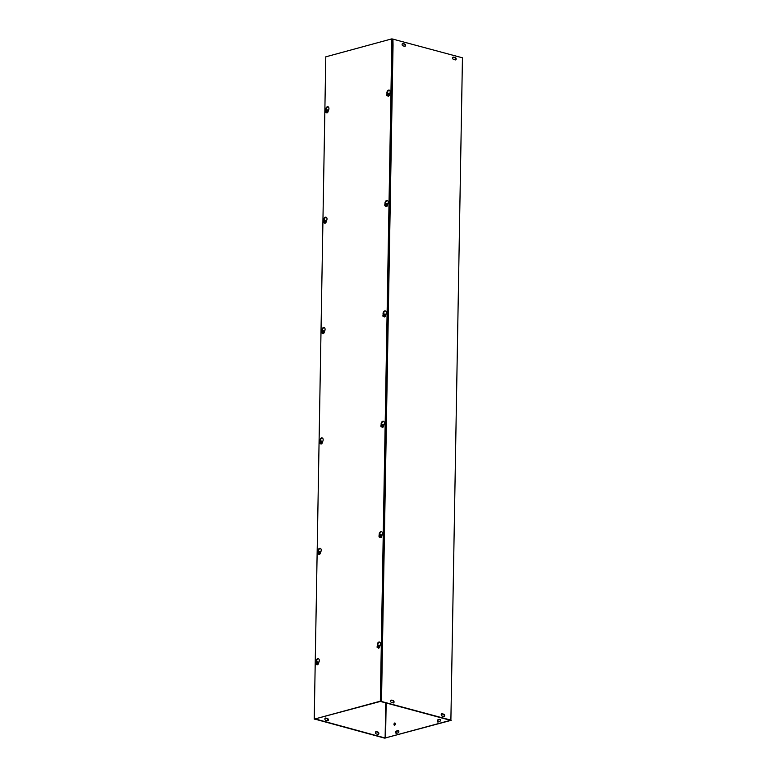 <?xml version="1.0" encoding="UTF-8"?>
<svg xmlns="http://www.w3.org/2000/svg" width="777" height="777" viewBox="0 0 777 777"><rect width="100%" height="100%" fill="white"/><g stroke="black" fill="none" stroke-linecap="round" stroke-linejoin="round"><path stroke-width="1.17" d="M327.476 720.813L325.738 720.347A1.195 0.845 -105.2 0 1 325.777 718.045L327.515 718.511A1.195 0.845 -105.2 0 1 327.476 720.813M327.554 720.833A1.195 0.845 74.8 0 0 327.039 718.647L325.291 718.171A1.195 0.845 74.8 0 0 325.213 718.162M404.778 46.329A1.195 0.845 74.8 0 0 404.263 44.143L402.515 43.677A1.195 0.845 74.8 0 0 402.437 43.658M403.001 43.541L404.739 44.017A1.195 0.845 -105.2 0 1 404.7 46.309L402.962 45.843A1.195 0.845 -105.2 0 1 403.001 43.541L402.515 43.677M393.24 702.923L391.501 702.457A1.195 0.845 -105.2 0 1 391.54 700.155L393.279 700.631A1.195 0.845 -105.2 0 1 393.24 702.923M393.317 702.942A1.195 0.845 74.8 0 0 392.803 700.757L391.054 700.291A1.195 0.845 74.8 0 0 390.977 700.271M378.117 734.411A1.195 0.845 74.8 0 0 377.603 732.225L375.854 731.759A1.195 0.845 74.8 0 0 375.777 731.74M376.301 733.925A1.195 0.845 -105.2 0 1 376.34 731.623L378.078 732.099A1.195 0.845 -105.2 0 1 378.04 734.391L376.301 733.925M453.525 59.431A1.195 0.845 -105.2 0 1 453.564 57.129L455.303 57.595A1.195 0.845 -105.2 0 1 455.264 59.897L453.525 59.431M455.341 59.916A1.195 0.845 74.8 0 0 454.827 57.731L453.078 57.255A1.195 0.845 74.8 0 0 453.001 57.245M442.064 716.044A1.195 0.845 -105.2 0 1 442.103 713.742L443.842 714.209A1.195 0.845 -105.2 0 1 443.803 716.511L442.064 716.044M443.881 716.53A1.195 0.845 74.8 0 0 443.366 714.345L441.618 713.869A1.195 0.845 74.8 0 0 441.54 713.859M440.209 719.415A1.195 0.787 -75 0 0 440.19 719.424L438.558 719.871A1.195 0.787 -75 0 0 437.995 722.027A1.195 0.787 105 0 1 438.043 719.725L439.675 719.288A1.195 0.787 105 0 1 439.636 721.58L438.005 722.027M398.018 732.905L396.387 733.342A1.195 0.787 105 0 1 396.425 731.05L398.057 730.603A1.195 0.787 105 0 1 398.018 732.905M398.591 730.739A1.195 0.787 -75 0 0 398.572 730.739L396.94 731.186A1.195 0.787 -75 0 0 396.377 733.352M394.502 725.281A1.195 0.787 105 0 1 394.833 722.969A1.195 0.787 105 0 1 394.502 725.281M395.066 723.115A1.195 0.787 -75 0 0 394.483 725.281M392.307 44.852L393.045 44.94L381.604 695.736M381.682 695.755L380.944 695.668M380.944 695.862L381.458 695.697L381.361 701.446L450.883 720.124L462.451 57.809L450.883 720.124M393.036 44.93L392.919 39.132L462.451 57.809M392.346 44.852L392.919 39.132M380.983 695.833L380.876 701.573L450.495 720.318L385.12 738.004L385.732 702.884M315.122 719.181L384.644 738.14L451.204 720.328M315.608 719.046L385.12 738.004M380.876 701.573L381.361 701.446M315.598 719.327L315.112 719.463M377.379 645.648A2.389 1.564 105 0 1 377.748 643.065A2.389 1.564 105 0 1 379.516 642.035A2.389 1.564 105 0 1 380.293 645.104L379.875 646.192M379.768 642.132A2.389 1.564 -75 0 0 377.787 645.211M379.312 535.266A2.389 1.564 105 0 1 379.681 532.682A2.389 1.564 105 0 1 381.449 531.643A2.389 1.564 105 0 1 382.216 534.712L381.798 535.8A0.864 0.563 105 0 0 381.798 535.732M381.692 531.75A2.389 1.564 -75 0 0 379.72 534.829M381.235 424.883A2.389 1.564 105 0 1 381.604 422.29A2.389 1.564 105 0 1 383.372 421.26A2.389 1.564 105 0 1 384.149 424.329L383.731 425.417M383.624 421.357A2.389 1.564 -75 0 0 381.643 424.446M383.168 314.491A2.389 1.564 105 0 1 383.527 311.907A2.389 1.564 105 0 1 385.295 310.868A2.389 1.564 105 0 1 386.072 313.947L385.654 315.035M385.547 310.975A2.389 1.564 -75 0 0 383.576 314.054M385.091 204.108A2.389 1.564 105 0 1 385.46 201.515A2.389 1.564 105 0 1 387.228 200.485A2.389 1.564 105 0 1 387.995 203.555L387.577 204.642M387.47 200.592A2.389 1.564 -75 0 0 385.499 203.671M316.132 662.208A2.389 1.564 105 0 1 316.55 659.673A2.389 1.564 105 0 1 318.288 658.682A2.389 1.564 105 0 1 319.065 661.751L318.492 663.257M318.541 658.789A2.389 1.564 -75 0 0 316.569 661.858M318.055 551.825A2.389 1.564 105 0 1 318.473 549.281A2.389 1.564 105 0 1 320.221 548.3A2.389 1.564 105 0 1 320.988 551.369L320.415 552.874M320.464 548.397A2.389 1.564 -75 0 0 318.492 551.476M319.988 441.443A2.389 1.564 105 0 1 320.406 438.898A2.389 1.564 105 0 1 322.144 437.907A2.389 1.564 105 0 1 322.921 440.986L322.338 442.482M322.397 438.014A2.389 1.564 -75 0 0 320.415 441.083M321.911 331.051A2.389 1.564 105 0 1 322.329 328.516A2.389 1.564 105 0 1 324.077 327.525A2.389 1.564 105 0 1 324.844 330.594L324.271 332.1M324.32 327.622A2.389 1.564 -75 0 0 322.348 330.701M323.834 220.668A2.389 1.564 105 0 1 324.262 218.123A2.389 1.564 105 0 1 326 217.133A2.389 1.564 105 0 1 326.777 220.212L326.194 221.707M326.253 217.239A2.389 1.564 -75 0 0 324.271 220.318M387.014 93.726A2.389 1.564 105 0 1 387.383 91.132A2.389 1.564 105 0 1 389.151 90.103A2.389 1.564 105 0 1 389.928 93.172L389.51 94.26M389.403 90.2A2.389 1.564 -75 0 0 387.422 93.289M325.767 110.285A2.389 1.564 105 0 1 326.185 107.741A2.389 1.564 105 0 1 327.923 106.75A2.389 1.564 105 0 1 328.7 109.819L328.127 111.325M328.176 106.857A2.389 1.564 -75 0 0 326.194 109.926M325.796 56.828L391.89 38.85L380.332 701.165L314.238 719.143L325.796 56.828M314.238 719.143L380.847 701.31L392.404 38.986L391.89 38.85M380.847 701.31L380.332 701.165M326.602 109.945L326.573 112.587L326.272 109.945M326.068 112.432L325.349 112.034L325.369 110.703L326.117 109.907M326.301 112.49A1.379 0.903 -75 0 0 326.952 112.684L326.573 112.587M326.282 109.858L327 110.256L326.981 111.587L326.233 112.383M327.807 110.47L326.952 112.684A1.379 0.903 -75 0 0 327 110.033L327.807 110.47L327 110.256M326.272 110.023A1.146 0.748 105 0 1 326.233 112.218M326.078 112.267A1.146 0.748 105 0 1 326.117 110.072M326.34 110.179A1 0.66 105 0 1 326.311 112.102M326.146 112.141A1 0.66 105 0 1 326.175 110.227M326.894 110.004A1.496 0.981 105 0 1 327.428 109.936A1.496 0.981 105 0 1 327.573 109.994A1.496 0.981 105 0 1 327.952 111.742A1.496 0.981 105 0 1 326.651 112.82A1.496 0.981 105 0 1 326.505 112.762A1.496 0.981 105 0 1 326.214 112.471M327.777 111.801L326.981 111.587M326.69 112.83A1.496 0.981 -75 0 0 326.728 112.84A1.496 0.981 -75 0 0 328.03 111.762A1.496 0.981 -75 0 0 327.651 110.013A1.496 0.981 -75 0 0 327.505 109.955A1.496 0.981 -75 0 0 327.467 109.945M387.976 93.259L387.946 95.892L387.655 93.259M387.655 93.172L388.383 93.57L387.606 95.688M387.684 95.794A1.379 0.903 -75 0 0 389.18 93.784A1.379 0.903 -75 0 0 388.374 93.337L389.18 93.784L388.383 93.57M387.451 95.736L386.723 95.338L387.49 93.211M389.18 93.784L389.16 95.115L387.946 95.892M387.451 95.571A1.146 0.748 105 0 1 387.49 93.376M387.655 93.337A1.146 0.748 105 0 1 387.616 95.532M387.519 95.454A1 0.66 105 0 1 387.558 93.531M387.723 93.493A1 0.66 105 0 1 387.684 95.406M388.277 93.318A1.496 0.981 105 0 1 388.801 93.24A1.496 0.981 105 0 1 388.947 93.298A1.496 0.981 105 0 1 389.287 95.163A1.496 0.981 105 0 1 388.034 96.125A1.496 0.981 105 0 1 387.888 96.066A1.496 0.981 105 0 1 387.587 95.775M389.16 95.115L388.354 94.891M388.073 96.134A1.496 0.981 -75 0 0 388.102 96.144A1.496 0.981 -75 0 0 389.432 94.959A1.496 0.981 -75 0 0 388.879 93.259A1.496 0.981 -75 0 0 388.84 93.259M325.077 220.415L325.874 220.862A1.379 0.903 -75 0 0 325.077 220.415L324.349 220.25L324.64 222.97L324.349 220.338M324.145 222.814L323.417 222.416L324.184 220.289M324.378 222.873A1.379 0.903 -75 0 0 325.029 223.077L324.64 222.97M324.349 220.25L325.077 220.649L324.31 222.766M325.874 220.862L325.029 223.077A1.379 0.903 -75 0 0 325.874 220.862L325.077 220.649M324.349 220.415A1.146 0.748 105 0 1 324.31 222.61M324.145 222.649A1.146 0.748 105 0 1 324.184 220.454M324.417 220.571A1 0.66 105 0 1 324.378 222.484M324.223 222.533A1 0.66 105 0 1 324.252 220.61M324.971 220.396A1.496 0.981 105 0 1 325.505 220.318A1.496 0.981 105 0 1 325.65 220.377A1.496 0.981 105 0 1 326.029 222.135A1.496 0.981 105 0 1 324.728 223.203A1.496 0.981 105 0 1 324.582 223.145A1.496 0.981 105 0 1 324.281 222.853M325.854 222.193L325.048 221.969M324.767 223.213A1.496 0.981 -75 0 0 324.805 223.222A1.496 0.981 -75 0 0 326.097 222.154A1.496 0.981 -75 0 0 325.718 220.396A1.496 0.981 -75 0 0 325.573 220.338A1.496 0.981 -75 0 0 325.534 220.338L325.573 220.338M386.451 203.729L387.257 204.166A1.379 0.903 -75 0 0 386.451 203.729L385.732 203.555L386.023 206.274L385.722 203.642M385.732 203.555L386.451 203.953L386.431 205.283L385.683 206.08M385.751 206.187A1.379 0.903 -75 0 0 387.257 204.166L386.451 203.953M385.518 206.119L384.8 205.72L384.819 204.4L385.567 203.603M387.257 204.166L387.228 205.497L386.023 206.274M385.528 205.963A1.146 0.748 105 0 1 385.567 203.759M385.722 203.72A1.146 0.748 105 0 1 385.683 205.915M385.596 205.837A1 0.66 105 0 1 385.625 203.924M385.79 203.875A1 0.66 105 0 1 385.761 205.798M386.344 203.7A1.496 0.981 105 0 1 386.878 203.632A1.496 0.981 105 0 1 387.024 203.691A1.496 0.981 105 0 1 387.364 205.546A1.496 0.981 105 0 1 386.101 206.517A1.496 0.981 105 0 1 385.955 206.459A1.496 0.981 105 0 1 385.664 206.158M387.228 205.497L386.431 205.283M386.179 206.536L386.101 206.517A1.496 0.981 -75 0 0 386.179 206.536A1.496 0.981 -75 0 0 387.509 205.342A1.496 0.981 -75 0 0 386.956 203.652A1.496 0.981 -75 0 0 386.917 203.642L386.956 203.652M323.145 330.808L323.951 331.245A1.379 0.903 -75 0 0 323.145 330.808L322.426 330.633L322.717 333.362L322.426 330.72M322.222 333.197L321.493 332.799L321.513 331.478L322.261 330.681M322.445 333.265A1.379 0.903 -75 0 0 323.096 333.459L322.717 333.362M322.426 330.633L323.145 331.031L323.125 332.362L322.377 333.158M323.951 331.245L323.096 333.459A1.379 0.903 -75 0 0 323.951 331.245L323.145 331.031M322.426 330.798A1.146 0.748 105 0 1 322.387 332.993M322.222 333.042A1.146 0.748 105 0 1 322.261 330.847M322.484 330.953A1 0.66 105 0 1 322.455 332.877M322.29 332.915A1 0.66 105 0 1 322.329 331.002M323.047 330.779A1.496 0.981 105 0 1 323.572 330.711A1.496 0.981 105 0 1 323.718 330.769A1.496 0.981 105 0 1 324.096 332.517A1.496 0.981 105 0 1 322.805 333.595A1.496 0.981 105 0 1 322.659 333.537A1.496 0.981 105 0 1 322.358 333.236M323.931 332.575L323.125 332.362M322.834 333.605A1.496 0.981 -75 0 0 322.873 333.615A1.496 0.981 -75 0 0 324.174 332.537A1.496 0.981 -75 0 0 323.795 330.788A1.496 0.981 -75 0 0 323.65 330.73A1.496 0.981 -75 0 0 323.611 330.72M384.528 314.112L385.324 314.559A1.379 0.903 -75 0 0 384.528 314.112L383.799 313.937L384.091 316.666L383.799 314.025M383.799 313.937L384.528 314.335L383.76 316.462M383.828 316.569A1.379 0.903 -75 0 0 385.324 314.559L384.528 314.335M383.595 316.511L382.867 316.113L383.634 313.986M385.324 314.559L385.305 315.88L384.091 316.666M383.595 316.346A1.146 0.748 105 0 1 383.634 314.151M383.799 314.102A1.146 0.748 105 0 1 383.76 316.297M383.673 316.229A1 0.66 105 0 1 383.702 314.306M383.867 314.267A1 0.66 105 0 1 383.828 316.181M384.421 314.083A1.496 0.981 105 0 1 384.955 314.015A1.496 0.981 105 0 1 385.101 314.073A1.496 0.981 105 0 1 385.431 315.938A1.496 0.981 105 0 1 384.178 316.899A1.496 0.981 105 0 1 384.032 316.841A1.496 0.981 105 0 1 383.731 316.55M385.305 315.88L384.498 315.666M384.217 316.909A1.496 0.981 -75 0 0 384.256 316.919A1.496 0.981 -75 0 0 385.586 315.734A1.496 0.981 -75 0 0 385.023 314.034A1.496 0.981 -75 0 0 384.984 314.025M320.823 441.103L320.794 443.745L320.493 441.113M320.289 443.589L319.57 443.191L319.59 441.86L320.338 441.064M320.522 443.648A1.379 0.903 -75 0 0 321.173 443.852L320.794 443.745M320.493 441.015L321.222 441.414L321.202 442.744L320.454 443.541M322.028 441.637L321.173 443.852A1.379 0.903 -75 0 0 321.222 441.19L322.028 441.637L321.222 441.414M320.493 441.181A1.146 0.748 105 0 1 320.454 443.376M320.289 443.424A1.146 0.748 105 0 1 320.328 441.229M320.561 441.346A1 0.66 105 0 1 320.532 443.259M320.367 443.308A1 0.66 105 0 1 320.396 441.385M321.115 441.161A1.496 0.981 105 0 1 321.649 441.093A1.496 0.981 105 0 1 321.795 441.151A1.496 0.981 105 0 1 322.173 442.9A1.496 0.981 105 0 1 320.872 443.978A1.496 0.981 105 0 1 320.726 443.92A1.496 0.981 105 0 1 320.435 443.628M321.999 442.958L321.202 442.744M320.911 443.988A1.496 0.981 -75 0 0 320.95 443.997A1.496 0.981 -75 0 0 322.241 442.919A1.496 0.981 -75 0 0 321.863 441.171A1.496 0.981 -75 0 0 321.727 441.113A1.496 0.981 -75 0 0 321.688 441.103M382.197 424.417L382.167 427.049L381.876 424.417M381.876 424.329L382.595 424.728L382.575 426.049L381.828 426.855M381.895 426.962A1.379 0.903 -75 0 0 383.401 424.941A1.379 0.903 -75 0 0 382.595 424.495L383.401 424.941L382.595 424.728M381.672 426.894L380.944 426.495L380.963 425.165L381.711 424.368M383.401 424.941L383.382 426.272L382.167 427.049M381.672 426.728A1.146 0.748 105 0 1 381.711 424.533M381.876 424.495A1.146 0.748 105 0 1 381.837 426.69M381.74 426.612A1 0.66 105 0 1 381.779 424.689M381.934 424.65A1 0.66 105 0 1 381.905 426.563M382.498 424.475A1.496 0.981 105 0 1 383.022 424.407A1.496 0.981 105 0 1 383.168 424.465A1.496 0.981 105 0 1 383.508 426.32A1.496 0.981 105 0 1 382.255 427.282A1.496 0.981 105 0 1 382.109 427.224A1.496 0.981 105 0 1 381.808 426.932M383.382 426.272L382.575 426.049M382.284 427.292A1.496 0.981 -75 0 0 382.323 427.301A1.496 0.981 -75 0 0 383.653 426.117A1.496 0.981 -75 0 0 383.1 424.427A1.496 0.981 -75 0 0 383.061 424.417M319.289 551.583L320.095 552.02A1.379 0.903 -75 0 0 319.289 551.583L318.57 551.408L318.861 554.127L318.57 551.495M318.366 553.972L317.638 553.574L318.405 551.447M318.599 554.04A1.379 0.903 -75 0 0 319.25 554.234L318.861 554.127M318.57 551.408L319.298 551.806L318.531 553.933M320.095 552.02L319.25 554.234A1.379 0.903 -75 0 0 320.095 552.02L319.298 551.806M318.57 551.573A1.146 0.748 105 0 1 318.531 553.768M318.366 553.807A1.146 0.748 105 0 1 318.405 551.612M318.638 551.728A1 0.66 105 0 1 318.599 553.642M318.434 553.69A1 0.66 105 0 1 318.473 551.777M319.192 551.553A1.496 0.981 105 0 1 319.726 551.485A1.496 0.981 105 0 1 319.862 551.544A1.496 0.981 105 0 1 320.241 553.292A1.496 0.981 105 0 1 318.949 554.36A1.496 0.981 105 0 1 318.803 554.302A1.496 0.981 105 0 1 318.502 554.011M320.075 553.35L319.269 553.137M318.949 554.36L319.017 554.389A1.496 0.981 -75 0 0 319.017 554.389A1.496 0.981 -75 0 0 320.318 553.311A1.496 0.981 -75 0 0 319.939 551.563A1.496 0.981 -75 0 0 319.794 551.505A1.496 0.981 -75 0 0 319.755 551.495L319.794 551.505M380.274 534.799L380.235 537.441L379.943 534.799M379.943 534.712L380.672 535.11L380.652 536.441L379.904 537.237M379.972 537.344A1.379 0.903 -75 0 0 381.478 535.324A1.379 0.903 -75 0 0 380.672 534.887L381.478 535.324L380.672 535.11M379.739 537.286L379.021 536.888L379.04 535.557L379.788 534.761M381.478 535.324L381.449 536.654L380.235 537.441M379.739 537.121A1.146 0.748 105 0 1 379.778 534.926M379.943 534.877A1.146 0.748 105 0 1 379.904 537.072M379.817 536.994A1 0.66 105 0 1 379.846 535.081M380.011 535.032A1 0.66 105 0 1 379.982 536.956M380.565 534.858A1.496 0.981 105 0 1 381.099 534.79A1.496 0.981 105 0 1 381.245 534.848A1.496 0.981 105 0 1 381.585 536.713A1.496 0.981 105 0 1 380.322 537.674A1.496 0.981 105 0 1 380.176 537.616A1.496 0.981 105 0 1 379.885 537.315M381.449 536.654L380.652 536.441M380.4 537.694L380.322 537.674A1.496 0.981 -75 0 0 380.4 537.694A1.496 0.981 -75 0 0 381.73 536.509A1.496 0.981 -75 0 0 381.177 534.809A1.496 0.981 -75 0 0 381.138 534.799M317.366 661.965L318.172 662.402A1.379 0.903 -75 0 0 317.366 661.965L316.647 661.79L316.938 664.52L316.647 661.878M316.433 664.364L315.715 663.966L315.734 662.635L316.482 661.839M316.666 664.422A1.379 0.903 -75 0 0 317.317 664.617L316.938 664.52M316.647 661.79L317.366 662.189L317.346 663.519L316.598 664.316M318.172 662.402L317.317 664.617A1.379 0.903 -75 0 0 318.172 662.402L317.366 662.189M316.637 661.955A1.146 0.748 105 0 1 316.598 664.15M316.443 664.199A1.146 0.748 105 0 1 316.482 662.004M316.705 662.111A1 0.66 105 0 1 316.676 664.034M316.511 664.073A1 0.66 105 0 1 316.55 662.159M317.269 661.936A1.496 0.981 105 0 1 317.793 661.868A1.496 0.981 105 0 1 317.939 661.926A1.496 0.981 105 0 1 318.317 663.675A1.496 0.981 105 0 1 317.016 664.753A1.496 0.981 105 0 1 316.87 664.694A1.496 0.981 105 0 1 316.579 664.393M318.143 663.733L317.346 663.519M317.055 664.762A1.496 0.981 -75 0 0 317.094 664.772A1.496 0.981 -75 0 0 318.395 663.694A1.496 0.981 -75 0 0 318.016 661.946A1.496 0.981 -75 0 0 317.871 661.887A1.496 0.981 -75 0 0 317.832 661.878M378.341 645.182L378.312 647.824L378.02 645.192M378.02 645.104L378.749 645.502L377.981 647.62M378.049 647.727A1.379 0.903 -75 0 0 379.545 645.716A1.379 0.903 -75 0 0 378.739 645.269L379.545 645.716L378.749 645.502M377.816 647.668L377.088 647.27L377.855 645.143M379.545 645.716L379.526 647.037L378.312 647.824M377.816 647.503A1.146 0.748 105 0 1 377.855 645.308M378.02 645.26A1.146 0.748 105 0 1 377.981 647.464M377.884 647.387A1 0.66 105 0 1 377.923 645.464M378.088 645.425A1 0.66 105 0 1 378.049 647.338M378.642 645.24A1.496 0.981 105 0 1 379.176 645.172A1.496 0.981 105 0 1 379.312 645.231A1.496 0.981 105 0 1 379.652 647.095A1.496 0.981 105 0 1 378.399 648.057A1.496 0.981 105 0 1 378.253 647.999A1.496 0.981 105 0 1 377.952 647.707M379.526 647.037L378.72 646.823M378.399 648.057L378.467 648.076A1.496 0.981 -75 0 0 378.467 648.076A1.496 0.981 -75 0 0 379.807 646.891A1.496 0.981 -75 0 0 379.244 645.192A1.496 0.981 -75 0 0 379.205 645.182L379.176 645.172M380.099 645.619A1.437 0.942 -75 0 0 379.545 645.366M389.724 93.687A1.437 0.942 -75 0 0 389.18 93.434M387.801 204.069A1.437 0.942 -75 0 0 387.247 203.827M385.878 314.462A1.437 0.942 -75 0 0 385.324 314.209M383.945 424.844A1.437 0.942 -75 0 0 383.401 424.592M382.022 535.236A1.437 0.942 -75 0 0 381.468 534.984M318.803 662.431A1.437 0.942 -75 0 0 318.172 662.062M328.438 110.499A1.437 0.942 -75 0 0 327.807 110.13M326.515 220.891A1.437 0.942 -75 0 0 325.874 220.513M324.582 331.274A1.437 0.942 -75 0 0 323.951 330.905M322.659 441.666A1.437 0.942 -75 0 0 322.018 441.287M320.726 552.049A1.437 0.942 -75 0 0 320.095 551.67M325.291 718.171L325.777 718.045M391.54 700.155L391.054 700.291M375.854 731.759L376.34 731.623M453.564 57.129L453.078 57.255M442.103 713.742L441.618 713.869M440.19 719.424L439.675 719.288M438.558 719.871L438.043 719.725M396.94 731.186L396.425 731.05M398.572 730.739L398.057 730.603M386.159 702.991L385.547 738.014"/></g></svg>
